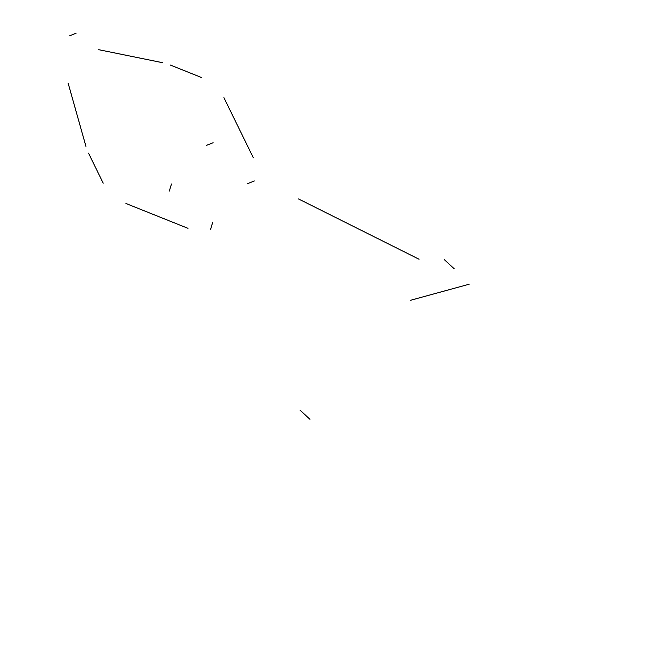 <?xml version="1.0" encoding="UTF-8"?>
<svg xmlns="http://www.w3.org/2000/svg" width="665" height="665" viewBox="0 0 665 665"><rect width="100%" height="100%" fill="white"/><g stroke="black" fill="none" stroke-linecap="round" stroke-linejoin="round"><path stroke-width="1" d="M68.129 83.175L85.943 146.367M162.41 62.66L98.711 49.692M88.503 153.125L103.208 183.183M76.051 33.25L69.759 35.727M201.246 77.414L170.198 64.987M253.348 157.821L223.93 97.705M213.108 142.734L206.507 145.327M212.758 222.218L210.606 229.284M254.387 180.955L247.787 183.557M419.066 259.234L298.552 198.96M171.479 183.989L169.334 191.055M125.901 203.473L187.996 228.336M299.99 410.089L309.981 419.341M454.153 268.743L444.162 259.491M469.158 284.221L410.629 300.256"/></g></svg>
